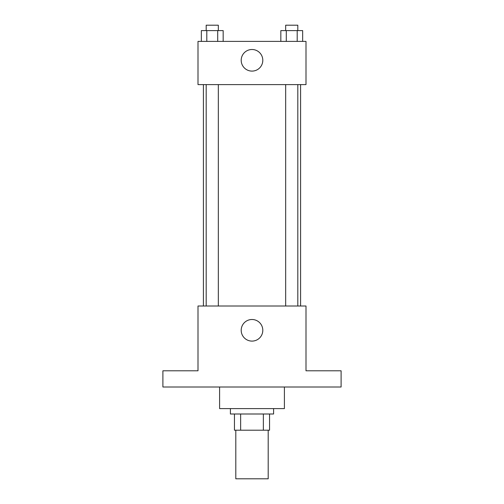 <?xml version="1.0" encoding="UTF-8"?>
<svg xmlns="http://www.w3.org/2000/svg" width="504" height="504" viewBox="0 0 504 504"><rect width="100%" height="100%" fill="white"/><g stroke="black" fill="none" stroke-linecap="round" stroke-linejoin="round"><path stroke-width="0.76" d="M235.803 430.202L235.803 478.8L268.197 478.8L268.197 430.202M263.365 413.998L263.365 430.202L234.448 430.202L234.448 413.998M263.365 430.202L269.552 430.202L269.552 413.998L269.552 430.202M273.603 408.599L273.603 413.998L230.397 413.998L230.397 408.599M240.635 413.998L240.635 430.202M219.599 387.003L219.599 408.599L284.401 408.599L284.401 387.003M341.101 387.003L162.899 387.003L162.899 370.799L198.003 370.799L198.003 305.997L305.997 305.997L305.997 370.799L341.101 370.799L341.101 387.003M262.798 330.303A10.798 10.798 0 0 1 246.601 339.652A10.798 10.798 0 0 1 246.601 320.947A10.798 10.798 0 0 1 262.798 330.303M300.598 84.603L300.598 305.997M285.673 305.997L285.673 84.603M218.327 84.603L218.327 305.997M305.997 84.603L198.003 84.603L198.003 41.397L305.997 41.397L305.997 84.603M262.798 60.297A10.798 10.798 0 0 1 246.601 69.653A10.798 10.798 0 0 1 246.601 50.948A10.798 10.798 0 0 1 262.798 60.297M302.658 41.397L302.658 30.599L280.835 30.599L280.835 41.397M297.202 30.599L297.202 41.397M286.291 30.599L286.291 41.397M285.673 30.599L285.673 25.2L297.814 25.2L297.814 30.599M223.165 41.397L223.165 30.599L201.342 30.599L201.342 41.397M217.709 30.599L217.709 41.397M206.798 30.599L206.798 41.397M206.186 30.599L206.186 25.2L218.327 25.2L218.327 30.599M203.402 84.603L203.402 305.997M297.814 305.997L297.814 84.603M206.186 84.603L206.186 305.997"/></g></svg>
